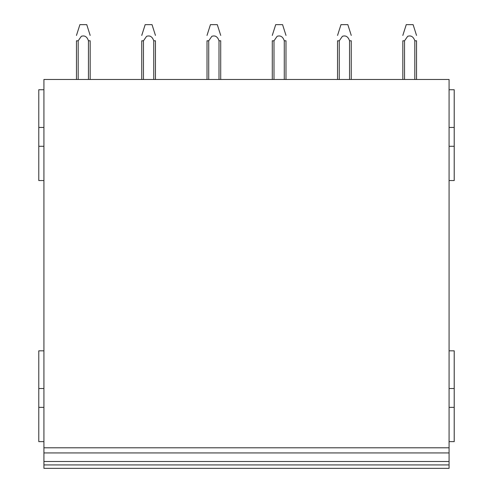 <?xml version="1.0" encoding="UTF-8"?>
<svg xmlns="http://www.w3.org/2000/svg" width="493" height="493" viewBox="0 0 493 493"><rect width="100%" height="100%" fill="white"/><g stroke="black" fill="none" stroke-linecap="round" stroke-linejoin="round"><path stroke-width="0.74" d="M43.92 89.751L38.781 89.751L38.781 180.543L43.92 180.543M38.781 146.279L43.92 146.279M38.781 127.441L43.92 127.441M43.92 350.831L38.781 350.831L38.781 441.623L43.92 441.623M38.781 407.36L43.92 407.36M38.781 388.521L43.92 388.521M43.92 452.931L43.92 79.472L449.08 79.472L449.08 452.931L43.92 452.931L43.92 468.35L449.08 468.35L449.08 464.924L43.92 464.924M449.08 464.924L449.08 461.497L43.92 461.497L449.08 461.497L449.08 452.931M43.92 447.792L449.08 447.792M449.08 180.543L454.219 180.543L454.219 89.751L449.08 89.751M449.08 146.279L454.219 146.279M449.08 127.441L454.219 127.441M449.08 441.623L454.219 441.623L454.219 350.831L449.08 350.831M449.08 407.36L454.219 407.36M449.08 388.521L454.219 388.521M414.816 79.472L414.816 40.783L416.53 40.783L416.53 79.472M402.824 40.827L402.824 79.472M404.537 79.472L404.537 40.802L402.824 40.808M404.537 40.802L407.674 36.309C411.039 35.2 413.424 36.692 414.816 40.783M402.824 35.404L406.244 24.65L413.109 24.65L416.53 35.404M349.543 79.472L349.543 40.783L351.256 40.783L351.256 79.472M339.264 79.472L339.264 40.802L337.551 40.808L337.551 79.472L337.551 40.827M339.264 40.802L342.401 36.309C345.772 35.2 348.15 36.692 349.543 40.783M337.551 35.434L340.977 24.65L347.836 24.65L351.256 35.404M284.276 79.472L284.276 40.783L285.989 40.783L285.989 79.472M272.284 40.827L272.284 79.472L272.284 40.808L273.997 40.802L273.997 79.472M273.997 40.802L277.134 36.309C280.499 35.2 282.883 36.692 284.276 40.783M272.284 35.434L275.704 24.65L282.569 24.65L285.989 35.404M219.003 79.472L219.003 40.783L220.716 40.783L220.716 79.472M207.011 40.827L207.011 79.472L207.011 40.808L208.724 40.802L208.724 79.472M208.724 40.802L211.861 36.309C215.231 35.2 217.61 36.692 219.003 40.783M207.011 35.434L210.437 24.65L217.296 24.65L220.716 35.404M153.736 79.472L153.736 40.783L155.449 40.783L155.449 79.472M141.744 40.827L141.744 79.472M143.457 79.472L143.457 40.802L141.744 40.808M143.457 40.802L146.594 36.309C149.958 35.2 152.343 36.692 153.736 40.783M141.744 35.404L145.164 24.65L152.029 24.65L155.449 35.404M88.463 79.472L88.463 40.783L90.176 40.783L90.176 79.472M76.47 79.472L76.47 40.827M78.184 79.472L78.184 40.802L76.47 40.808M78.184 40.802L81.32 36.309C84.691 35.2 87.07 36.692 88.463 40.783M76.47 35.434L79.897 24.65L86.756 24.65L90.176 35.404M406.257 24.65L402.824 35.434M145.176 24.65L141.744 35.434M79.897 24.65L76.47 35.404M210.437 24.65L207.011 35.404M275.704 24.65L272.284 35.404M340.977 24.65L337.551 35.404"/></g></svg>
